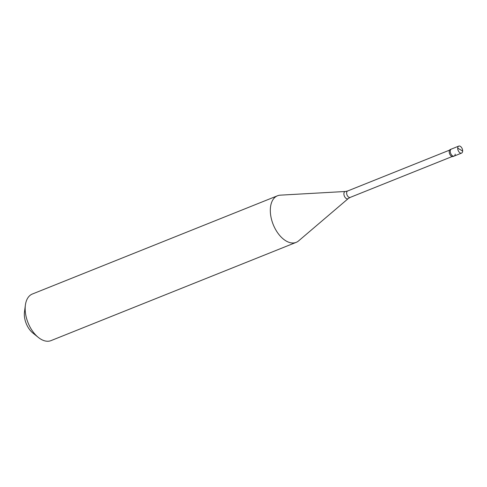 <?xml version="1.0" encoding="UTF-8"?>
<svg xmlns="http://www.w3.org/2000/svg" width="487" height="487" viewBox="0 0 487 487"><rect width="100%" height="100%" fill="white"/><g stroke="black" fill="none" stroke-linecap="round" stroke-linejoin="round"><path stroke-width="0.73" d="M460.178 149.631L457.707 148.091A3.762 2.204 -111.8 0 1 458.778 146.106A3.762 2.204 -111.8 0 1 461.402 147.336A3.762 2.204 -111.8 0 1 462.65 151.11A3.762 2.204 68.2 0 1 461.579 153.095L454.14 156.077A3.762 2.204 68.2 0 0 455.211 154.093M454.14 156.077A3.762 2.204 68.2 0 1 451.51 154.848A3.762 2.204 68.2 0 1 450.268 151.073A3.762 2.204 -111.8 0 1 451.339 149.089L450.274 149.515A3.762 2.204 -111.8 0 0 449.203 151.5A3.762 2.204 68.2 0 0 450.451 155.274A3.762 2.204 68.2 0 0 453.074 156.504L454.14 156.077A3.762 2.204 68.2 0 1 451.51 154.848A3.762 2.204 68.2 0 1 450.268 151.073A3.762 2.204 -111.8 0 1 451.339 149.089L458.778 146.106M457.707 148.091A3.762 2.204 68.2 0 0 458.955 151.865A3.762 2.204 68.2 0 0 461.579 153.095M296.169 242.368A25.099 14.683 68.2 0 1 278.661 234.174A25.099 14.683 68.2 0 1 270.346 208.996A25.099 14.683 -111.8 0 1 277.493 195.78A25.099 14.683 -111.8 0 1 280.305 195.159L345.441 191.482A3.878 2.271 -111.8 0 0 343.901 193.625A3.878 2.271 68.2 0 0 345.405 197.783A3.878 2.271 68.2 0 0 348.272 198.55L298.622 240.87A25.099 14.683 68.2 0 1 296.169 242.368L51.013 340.62A25.099 14.683 68.2 0 1 38.315 337.4A25.099 14.683 68.2 0 1 25.196 307.248A25.099 14.683 -111.8 0 1 25.385 305.124A25.099 14.683 -111.8 0 1 32.343 294.026L277.493 195.78M38.315 337.4L32.879 333.023A16.315 9.545 68.2 0 1 24.35 313.421A16.315 9.545 -111.8 0 1 24.472 312.045L25.385 305.124M460.178 149.57L462.65 151.11M452.143 156.54L350.177 197.405A3.452 2.021 68.2 0 1 347.767 196.279A3.452 2.021 68.2 0 1 346.628 192.815A3.452 2.021 -111.8 0 1 347.608 190.995L345.441 191.482M449.574 150.13L347.608 190.995M350.177 197.405L348.272 198.55"/></g></svg>
